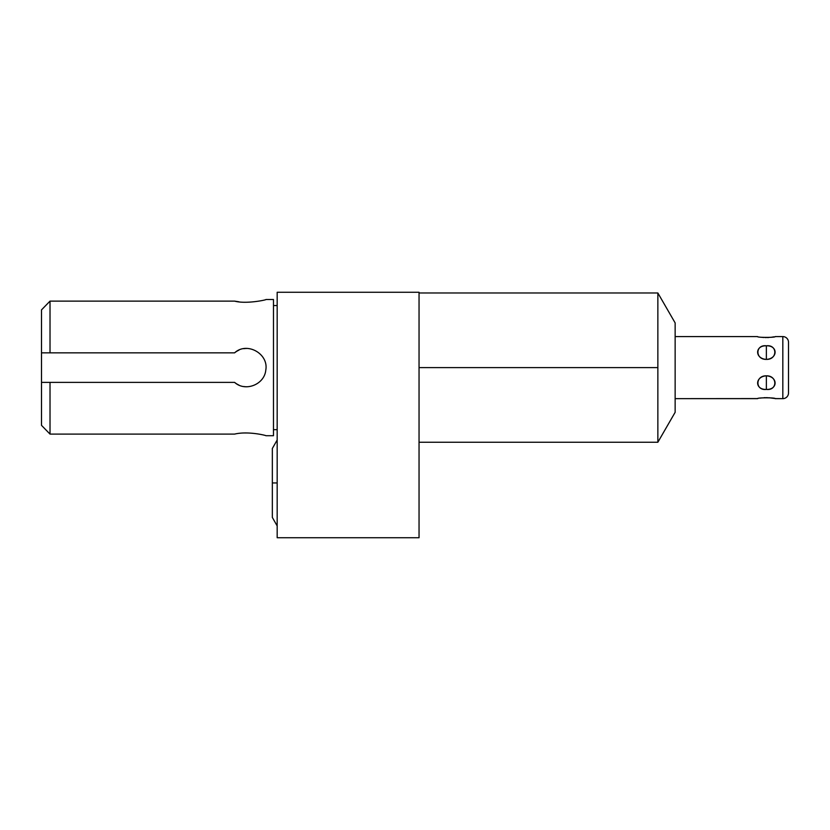 <?xml version="1.0" encoding="UTF-8"?>
<svg xmlns="http://www.w3.org/2000/svg" width="830" height="830" viewBox="0 0 830 830"><rect width="100%" height="100%" fill="white"/><g stroke="black" fill="none" stroke-linecap="round" stroke-linejoin="round"><path stroke-width="1.25" d="M675.143 322.922L675.143 412.303L657.858 442.245L675.143 412.303L675.143 322.922L657.858 292.98L657.858 442.245L657.858 367.607L419.046 367.607L657.858 367.607L657.858 292.98L675.143 322.922M277.168 292.274L277.168 537.726L419.046 537.726L419.046 292.274L277.168 292.274L277.168 537.726L419.046 537.726L419.046 292.274L277.168 292.274M774.919 398.576L782.825 398.649L782.825 336.575L775.23 336.575C775.168 337.696 757.562 337.696 757.5 336.575L675.143 336.575L757.5 336.575C756.877 337.665 775.832 337.665 775.23 336.575L782.825 336.575A5.675 5.675 0 0 1 788.5 342.251L788.5 392.974A5.675 5.675 0 0 1 782.825 398.649L782.825 336.575A5.675 5.675 0 0 1 788.5 342.251L788.5 392.974A5.675 5.675 0 0 1 782.825 398.649L775.23 398.649C775.863 397.56 756.908 397.56 757.5 398.649L675.143 398.649L757.811 398.576M766.37 345.799C754.729 345.373 754.729 358.695 766.37 359.4C778.001 358.695 778.001 345.373 766.37 345.799C755.113 344.398 755.113 359.722 766.37 359.4L766.37 345.799L766.37 359.4C777.617 359.722 777.617 344.398 766.37 345.799M766.37 389.426C778.001 389.851 778.001 376.53 766.37 375.824C754.729 376.53 754.729 389.851 766.37 389.426L766.37 375.824C755.113 375.502 755.113 390.826 766.37 389.426C777.617 390.826 777.617 375.502 766.37 375.824L766.37 389.426M760.394 398.099L761.836 397.902M764.057 397.705L765.374 397.653M766.432 397.643L767.366 397.653M768.777 397.715L774.006 398.39M775.23 398.649C775.168 397.529 757.562 397.529 757.5 398.649M774.006 336.835L770.914 337.312M768.684 337.519L767.408 337.571M766.246 337.582L765.385 337.571M764.005 337.509L762.033 337.343M277.168 429.681L273.475 429.681L277.168 429.681M273.475 305.544L277.168 305.544L273.475 305.544M238.905 301.788L234.589 301.124C246.022 304.299 266.752 299.879 265.953 299.506L273.475 299.506L273.475 435.719L265.953 435.719C266.492 435.511 247.983 430.874 234.589 434.1L50.018 434.1L50.018 382.371L234.589 382.371C245.265 392.165 264.49 384.56 265.787 370.107C268.889 353.788 246.852 341.358 234.589 352.854L50.018 352.854L50.018 301.124L234.589 301.124C246.022 304.299 266.752 299.879 265.953 299.506L273.475 299.506L273.475 435.719L265.953 435.719C266.492 435.511 247.983 430.874 234.589 434.1L50.018 434.1L41.5 425.344L50.018 434.1L41.5 425.344L41.5 382.371L50.018 382.371L50.018 434.1L41.5 425.344L41.5 309.881L50.018 301.124L50.018 352.854L41.5 352.854L41.5 382.371L234.589 382.371C245.265 392.165 264.49 384.56 265.787 370.107C268.889 353.788 246.852 341.358 234.589 352.854A19.152 19.152 0 0 1 238.947 350.146M234.589 301.124L50.018 301.124L41.5 309.881L41.5 352.854L234.589 352.854M246.801 386.77L246.801 386.77A19.152 19.152 0 0 1 243.792 386.531M238.947 385.079A19.152 19.152 0 0 1 234.589 382.371M243.792 348.693A19.152 19.152 0 0 1 246.801 348.455L246.801 348.455M50.018 301.124L41.5 309.881L50.018 301.124M277.168 440.004L272.344 448.48L272.344 482.956L277.168 482.956L272.344 482.956L272.344 517.443L277.168 525.919M657.858 442.245L419.046 442.245M657.858 292.98L419.046 292.98"/></g></svg>

